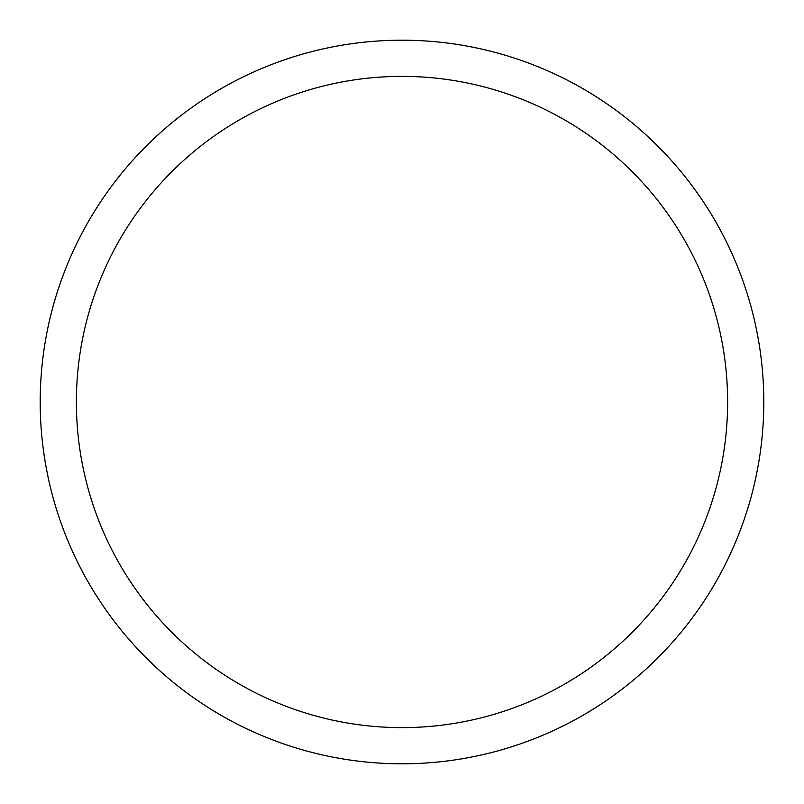 <?xml version="1.0" encoding="UTF-8"?>
<svg xmlns="http://www.w3.org/2000/svg" width="804" height="804" viewBox="0 0 804 804"><rect width="100%" height="100%" fill="white"/><g stroke="black" fill="none" stroke-linecap="round" stroke-linejoin="round"><path stroke-width="1.21" d="M402 40.2A361.8 361.8 0 0 1 763.8 402A361.8 361.8 0 0 1 402 763.8A361.8 361.8 0 0 1 40.2 402A361.8 361.8 0 0 1 402 40.2M402 76.38A325.62 325.62 0 0 1 727.62 402A325.62 325.62 0 0 1 402 727.62A325.62 325.62 0 0 1 76.38 402A325.62 325.62 0 0 1 402 76.38"/></g></svg>
